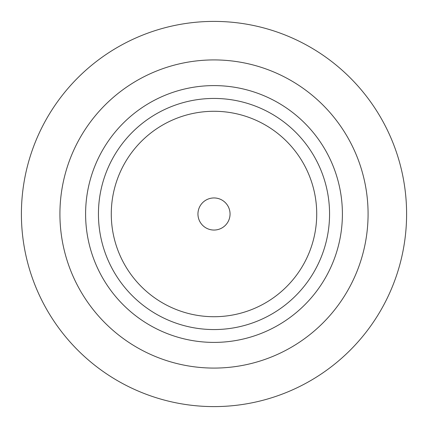 <?xml version="1.0" encoding="UTF-8"?>
<svg xmlns="http://www.w3.org/2000/svg" width="428" height="428" viewBox="0 0 428 428"><rect width="100%" height="100%" fill="white"/><g stroke="black" fill="none" stroke-linecap="round" stroke-linejoin="round"><path stroke-width="0.64" d="M316.72 214A102.72 102.72 0 0 0 214 111.28A102.72 102.72 0 0 0 111.28 214A102.72 102.72 0 0 0 214 316.72A102.72 102.72 0 0 0 316.72 214A102.72 102.72 0 0 1 214 316.72A102.72 102.72 0 0 1 111.28 214M342.4 214A128.4 128.4 0 0 0 214 85.6A128.4 128.4 0 0 0 85.6 214A128.4 128.4 0 0 0 214 342.4A128.4 128.4 0 0 0 342.4 214A128.4 128.4 0 0 1 214 342.4A128.4 128.4 0 0 1 85.6 214M59.92 214A154.08 154.08 0 0 0 214 368.08A154.08 154.08 0 0 0 368.08 214A154.08 154.08 0 0 0 214 59.92A154.08 154.08 0 0 0 59.92 214M197.95 214A16.05 16.05 0 0 0 214 230.05A16.05 16.05 0 0 0 230.05 214A16.05 16.05 0 0 0 214 197.95A16.05 16.05 0 0 0 197.95 214M406.6 214A192.6 192.6 0 0 0 214 21.4A192.6 192.6 0 0 0 21.4 214A192.6 192.6 0 0 0 214 406.6A192.6 192.6 0 0 0 406.6 214M98.44 214A115.56 115.56 0 0 1 214 98.44A115.56 115.56 0 0 1 329.56 214A115.56 115.56 0 0 1 214 329.56A115.56 115.56 0 0 1 98.44 214"/></g></svg>
